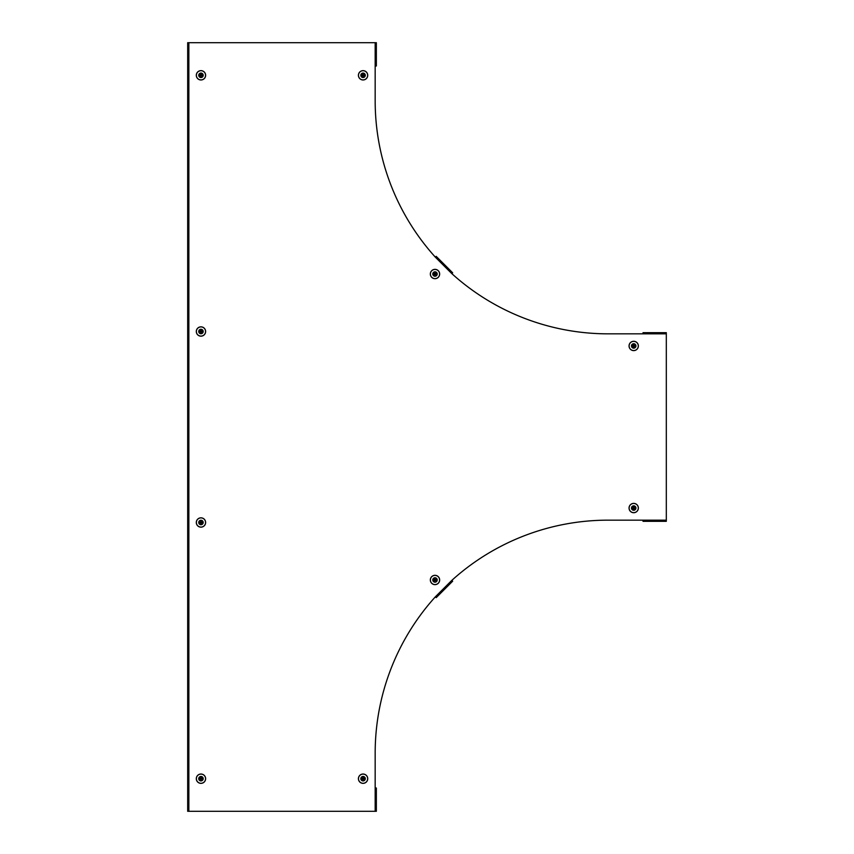 <?xml version="1.0" encoding="UTF-8"?>
<svg xmlns="http://www.w3.org/2000/svg" width="854" height="854" viewBox="0 0 854 854"><rect width="100%" height="100%" fill="white"/><g stroke="black" fill="none" stroke-linecap="round" stroke-linejoin="round"><path stroke-width="1.28" d="M666.312 520.161L666.312 332.676L643.019 332.676L643.019 333.839L608.091 333.839A232.907 232.907 0 0 1 451.841 273.643L452.663 272.821L436.191 256.36L435.369 257.182A232.907 232.907 0 0 1 375.173 100.932L375.173 65.993L376.347 65.993L376.347 42.7L187.688 42.7L187.688 811.3L376.347 811.3L376.347 788.007L375.173 788.007L375.173 753.068A232.907 232.907 0 0 1 435.369 596.818L436.191 597.64L452.663 581.179L451.841 580.357A232.907 232.907 0 0 1 608.091 520.161L643.019 520.161L643.019 521.324L666.312 521.324L666.312 520.161L643.019 520.161M367.722 778.688A4.654 4.654 0 0 1 363.067 783.353A4.654 4.654 0 0 1 358.413 778.688A4.654 4.654 0 0 1 363.067 774.034A4.654 4.654 0 0 1 367.722 778.688A4.644 4.644 0 0 1 363.067 783.342A4.644 4.644 0 0 1 358.424 778.688A4.644 4.644 0 0 1 363.067 774.044A4.644 4.644 0 0 1 367.711 778.688M365.288 778.688A2.22 2.22 0 0 1 363.067 780.919A2.22 2.22 0 0 1 360.847 778.688A2.22 2.22 0 0 1 363.067 776.467A2.22 2.22 0 0 1 365.288 778.688M362.598 778.976A0.544 0.544 0 0 1 362.598 778.41M362.779 778.229A0.544 0.544 0 0 1 363.356 778.229M363.526 778.41A0.544 0.544 0 0 1 363.526 778.976M361.701 778.976A1.398 1.398 0 0 1 361.701 778.41L362.779 778.41L362.779 777.321A1.398 1.398 0 0 1 363.356 777.321L363.356 778.41L364.434 778.41A1.398 1.398 0 0 1 364.434 778.976L363.356 778.976L363.356 780.065A1.398 1.398 0 0 1 362.779 780.065L362.779 778.976L361.701 778.976M363.356 779.158A0.544 0.544 0 0 1 362.779 779.158M196.303 778.688A4.654 4.654 0 0 1 200.957 774.034A4.654 4.654 0 0 1 205.622 778.688A4.654 4.654 0 0 1 200.957 783.353A4.654 4.654 0 0 1 196.303 778.688A4.644 4.644 0 0 1 200.957 774.044A4.644 4.644 0 0 1 205.611 778.688A4.644 4.644 0 0 1 200.957 783.342A4.644 4.644 0 0 1 196.313 778.688M198.736 778.688A2.22 2.22 0 0 1 200.957 776.467A2.22 2.22 0 0 1 203.188 778.688A2.22 2.22 0 0 1 200.957 780.919A2.22 2.22 0 0 1 198.736 778.688M201.427 778.41A0.544 0.544 0 0 1 201.427 778.976M201.245 779.158A0.544 0.544 0 0 1 200.679 779.158M200.498 778.976A0.544 0.544 0 0 1 200.498 778.41M202.334 778.41A1.398 1.398 0 0 1 202.334 778.976L201.245 778.976L201.245 780.065A1.398 1.398 0 0 1 200.679 780.065L200.679 778.976L199.59 778.976A1.398 1.398 0 0 1 199.59 778.41L200.679 778.41L200.679 777.321A1.398 1.398 0 0 1 201.245 777.321L201.245 778.41L202.334 778.41M200.679 778.229A0.544 0.544 0 0 1 201.245 778.229M196.303 522.488A4.654 4.654 0 0 1 200.957 517.834A4.654 4.654 0 0 1 205.622 522.488A4.654 4.654 0 0 1 200.957 527.153A4.654 4.654 0 0 1 196.303 522.488A4.644 4.644 0 0 1 200.957 517.844A4.644 4.644 0 0 1 205.611 522.488A4.644 4.644 0 0 1 200.957 527.142A4.644 4.644 0 0 1 196.313 522.488M198.736 522.488A2.22 2.22 0 0 1 200.957 520.267A2.22 2.22 0 0 1 203.188 522.488A2.22 2.22 0 0 1 200.957 524.719A2.22 2.22 0 0 1 198.736 522.488M201.427 522.21A0.544 0.544 0 0 1 201.427 522.776M201.245 522.958A0.544 0.544 0 0 1 200.679 522.958M200.498 522.776A0.544 0.544 0 0 1 200.498 522.21M202.334 522.21A1.398 1.398 0 0 1 202.334 522.776L201.245 522.776L201.245 523.865A1.398 1.398 0 0 1 200.679 523.865L200.679 522.776L199.59 522.776A1.398 1.398 0 0 1 199.59 522.21L200.679 522.21L200.679 521.121A1.398 1.398 0 0 1 201.245 521.121L201.245 522.21L202.334 522.21M200.679 522.029A0.544 0.544 0 0 1 201.245 522.029M438.283 583.271A4.654 4.654 0 0 1 431.697 583.271A4.654 4.654 0 0 1 431.697 576.685A4.654 4.654 0 0 1 438.283 576.685A4.654 4.654 0 0 1 438.283 583.271A4.644 4.644 0 0 1 431.708 583.261A4.644 4.644 0 0 1 431.708 576.696A4.644 4.644 0 0 1 438.283 576.696A4.644 4.644 0 0 1 438.283 583.261M436.565 581.553A2.22 2.22 0 0 1 433.426 581.553A2.22 2.22 0 0 1 433.426 578.414A2.22 2.22 0 0 1 436.565 578.414A2.22 2.22 0 0 1 436.565 581.553M433.821 579.215A1.398 1.398 0 0 1 434.227 578.809L434.996 579.578L435.753 578.809A1.398 1.398 0 0 1 436.159 579.215L435.401 579.983L436.159 580.741A1.398 1.398 0 0 1 435.753 581.147L434.996 580.389L434.227 581.147A1.398 1.398 0 0 1 433.821 580.741L434.59 579.983L433.821 579.215M633.711 512.71A4.654 4.654 0 0 1 629.046 508.055A4.654 4.654 0 0 1 633.711 503.39A4.654 4.654 0 0 1 638.365 508.055A4.654 4.654 0 0 1 633.711 512.71A4.644 4.644 0 0 1 629.056 508.055A4.644 4.644 0 0 1 633.711 503.412A4.59 4.59 0 0 1 638.301 508.055A4.59 4.59 0 0 1 633.711 512.646A4.59 4.59 0 0 1 629.11 508.055A4.59 4.59 0 0 1 633.711 503.454A4.644 4.644 0 0 1 638.354 508.055A4.644 4.644 0 0 1 633.711 512.699M633.711 510.276A2.22 2.22 0 0 1 631.49 508.055A2.22 2.22 0 0 1 633.711 505.835A2.22 2.22 0 0 1 635.931 508.055A2.22 2.22 0 0 1 633.711 510.276M633.422 507.586A0.544 0.544 0 0 1 633.988 507.586M634.17 507.767A0.544 0.544 0 0 1 634.17 508.343M633.988 508.514A0.544 0.544 0 0 1 633.422 508.514M633.422 506.689A1.398 1.398 0 0 1 633.988 506.689L633.988 507.767L635.077 507.767A1.398 1.398 0 0 1 635.077 508.343L633.988 508.343L633.988 509.422A1.398 1.398 0 0 1 633.422 509.422L633.422 508.343L632.344 508.343A1.398 1.398 0 0 1 632.344 507.767L633.422 507.767L633.422 506.689M633.241 508.343A0.544 0.544 0 0 1 633.241 507.767M633.711 341.29A4.654 4.654 0 0 1 638.365 345.945A4.654 4.654 0 0 1 633.711 350.61A4.654 4.654 0 0 1 629.046 345.945A4.654 4.654 0 0 1 633.711 341.29A4.644 4.644 0 0 1 638.354 345.945A4.644 4.644 0 0 1 633.711 350.588A4.59 4.59 0 0 1 629.11 345.945A4.59 4.59 0 0 1 633.711 341.354A4.59 4.59 0 0 1 638.301 345.945A4.59 4.59 0 0 1 633.711 350.546A4.644 4.644 0 0 1 629.056 345.945A4.644 4.644 0 0 1 633.711 341.301M633.711 343.724A2.22 2.22 0 0 1 635.931 345.945A2.22 2.22 0 0 1 633.711 348.165A2.22 2.22 0 0 1 631.49 345.945A2.22 2.22 0 0 1 633.711 343.724M633.988 346.414A0.544 0.544 0 0 1 633.422 346.414M633.241 346.233A0.544 0.544 0 0 1 633.241 345.656M633.422 345.486A0.544 0.544 0 0 1 633.988 345.486M633.988 347.311A1.398 1.398 0 0 1 633.422 347.311L633.422 346.233L632.344 346.233A1.398 1.398 0 0 1 632.344 345.656L633.422 345.656L633.422 344.578A1.398 1.398 0 0 1 633.988 344.578L633.988 345.656L635.077 345.656A1.398 1.398 0 0 1 635.077 346.233L633.988 346.233L633.988 347.311M634.17 345.656A0.544 0.544 0 0 1 634.17 346.233M438.283 270.729A4.654 4.654 0 0 1 438.283 277.315A4.654 4.654 0 0 1 431.697 277.315A4.654 4.654 0 0 1 431.697 270.729A4.654 4.654 0 0 1 438.283 270.729A4.644 4.644 0 0 1 438.283 277.304A4.644 4.644 0 0 1 431.708 277.304A4.644 4.644 0 0 1 431.708 270.739A4.644 4.644 0 0 1 438.283 270.739M436.565 272.447A2.22 2.22 0 0 1 436.565 275.586A2.22 2.22 0 0 1 433.426 275.586A2.22 2.22 0 0 1 433.426 272.447A2.22 2.22 0 0 1 436.565 272.447M434.227 275.191A1.398 1.398 0 0 1 433.821 274.785L434.59 274.017L433.821 273.259A1.398 1.398 0 0 1 434.227 272.853L434.996 273.611L435.753 272.853A1.398 1.398 0 0 1 436.159 273.259L435.401 274.017L436.159 274.785A1.398 1.398 0 0 1 435.753 275.191L434.996 274.422L434.227 275.191M367.722 75.312A4.654 4.654 0 0 1 363.067 79.966A4.654 4.654 0 0 1 358.413 75.312A4.654 4.654 0 0 1 363.067 70.647A4.654 4.654 0 0 1 367.722 75.312A4.644 4.644 0 0 1 363.067 79.956A4.644 4.644 0 0 1 358.424 75.312A4.644 4.644 0 0 1 363.067 70.658A4.644 4.644 0 0 1 367.711 75.312M365.288 75.312A2.22 2.22 0 0 1 363.067 77.533A2.22 2.22 0 0 1 360.847 75.312A2.22 2.22 0 0 1 363.067 73.081A2.22 2.22 0 0 1 365.288 75.312M362.598 75.59A0.544 0.544 0 0 1 362.598 75.024M362.779 74.842A0.544 0.544 0 0 1 363.356 74.842M363.526 75.024A0.544 0.544 0 0 1 363.526 75.59M361.701 75.59A1.398 1.398 0 0 1 361.701 75.024L362.779 75.024L362.779 73.935A1.398 1.398 0 0 1 363.356 73.935L363.356 75.024L364.434 75.024A1.398 1.398 0 0 1 364.434 75.59L363.356 75.59L363.356 76.679A1.398 1.398 0 0 1 362.779 76.679L362.779 75.59L361.701 75.59M363.356 75.771A0.544 0.544 0 0 1 362.779 75.771M196.303 75.312A4.654 4.654 0 0 1 200.957 70.647A4.654 4.654 0 0 1 205.622 75.312A4.654 4.654 0 0 1 200.957 79.966A4.654 4.654 0 0 1 196.303 75.312A4.644 4.644 0 0 1 200.957 70.658A4.644 4.644 0 0 1 205.611 75.312A4.644 4.644 0 0 1 200.957 79.956A4.644 4.644 0 0 1 196.313 75.312M198.736 75.312A2.22 2.22 0 0 1 200.957 73.081A2.22 2.22 0 0 1 203.188 75.312A2.22 2.22 0 0 1 200.957 77.533A2.22 2.22 0 0 1 198.736 75.312M201.427 75.024A0.544 0.544 0 0 1 201.427 75.59M201.245 75.771A0.544 0.544 0 0 1 200.679 75.771M200.498 75.59A0.544 0.544 0 0 1 200.498 75.024M202.334 75.024A1.398 1.398 0 0 1 202.334 75.59L201.245 75.59L201.245 76.679A1.398 1.398 0 0 1 200.679 76.679L200.679 75.59L199.59 75.59A1.398 1.398 0 0 1 199.59 75.024L200.679 75.024L200.679 73.935A1.398 1.398 0 0 1 201.245 73.935L201.245 75.024L202.334 75.024M200.679 74.842A0.544 0.544 0 0 1 201.245 74.842M196.303 331.512A4.654 4.654 0 0 1 200.957 326.847A4.654 4.654 0 0 1 205.622 331.512A4.654 4.654 0 0 1 200.957 336.166A4.654 4.654 0 0 1 196.303 331.512A4.644 4.644 0 0 1 200.957 326.858A4.644 4.644 0 0 1 205.611 331.512A4.644 4.644 0 0 1 200.957 336.156A4.644 4.644 0 0 1 196.313 331.512M198.736 331.512A2.22 2.22 0 0 1 200.957 329.281A2.22 2.22 0 0 1 203.188 331.512A2.22 2.22 0 0 1 200.957 333.733A2.22 2.22 0 0 1 198.736 331.512M201.427 331.224A0.544 0.544 0 0 1 201.427 331.79M201.245 331.971A0.544 0.544 0 0 1 200.679 331.971M200.498 331.79A0.544 0.544 0 0 1 200.498 331.224M202.334 331.224A1.398 1.398 0 0 1 202.334 331.79L201.245 331.79L201.245 332.879A1.398 1.398 0 0 1 200.679 332.879L200.679 331.79L199.59 331.79A1.398 1.398 0 0 1 199.59 331.224L200.679 331.224L200.679 330.135A1.398 1.398 0 0 1 201.245 330.135L201.245 331.224L202.334 331.224M200.679 331.042A0.544 0.544 0 0 1 201.245 331.042M375.173 788.007L375.173 811.3M451.841 580.357L435.369 596.818M643.019 333.839L666.312 333.839M435.369 257.182L451.841 273.643M375.173 65.993L375.173 42.7M188.851 42.7L188.851 811.3M367.658 778.688A4.59 4.59 0 0 1 363.067 783.289A4.59 4.59 0 0 1 358.477 778.688A4.59 4.59 0 0 1 363.067 774.098A4.59 4.59 0 0 1 367.658 778.688M196.367 778.688A4.59 4.59 0 0 1 200.957 774.098A4.59 4.59 0 0 1 205.558 778.688A4.59 4.59 0 0 1 200.957 783.289A4.59 4.59 0 0 1 196.367 778.688M196.367 522.488A4.59 4.59 0 0 1 200.957 517.898A4.59 4.59 0 0 1 205.558 522.488A4.59 4.59 0 0 1 200.957 527.089A4.59 4.59 0 0 1 196.367 522.488M438.241 583.229A4.59 4.59 0 0 1 431.75 583.229A4.59 4.59 0 0 1 431.75 576.728A4.59 4.59 0 0 1 438.241 576.728A4.59 4.59 0 0 1 438.241 583.229M438.241 270.771A4.59 4.59 0 0 1 438.241 277.272A4.59 4.59 0 0 1 431.75 277.272A4.59 4.59 0 0 1 431.75 270.771A4.59 4.59 0 0 1 438.241 270.771M367.658 75.312A4.59 4.59 0 0 1 363.067 79.902A4.59 4.59 0 0 1 358.477 75.312A4.59 4.59 0 0 1 363.067 70.711A4.59 4.59 0 0 1 367.658 75.312M196.367 75.312A4.59 4.59 0 0 1 200.957 70.711A4.59 4.59 0 0 1 205.558 75.312A4.59 4.59 0 0 1 200.957 79.902A4.59 4.59 0 0 1 196.367 75.312M196.367 331.512A4.59 4.59 0 0 1 200.957 326.911A4.59 4.59 0 0 1 205.558 331.512A4.59 4.59 0 0 1 200.957 336.102A4.59 4.59 0 0 1 196.367 331.512"/></g></svg>

